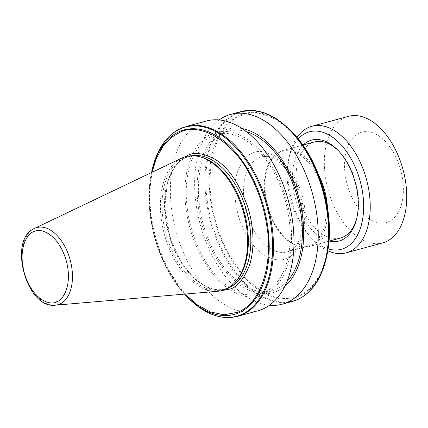 <?xml version="1.0" encoding="UTF-8"?>
<svg xmlns="http://www.w3.org/2000/svg" width="428" height="428" viewBox="0 0 428 428"><rect width="100%" height="100%" fill="white"/><g stroke="black" fill="none" stroke-linecap="round" stroke-linejoin="round"><path stroke-width="0.32" stroke-dasharray="2.14 1.6" d="M235.55 281.838A68.673 40.655 74.8 0 1 226.027 288.542A68.673 40.655 74.8 0 1 223.202 289.499A68.673 40.655 74.8 0 1 166.642 236.32A68.673 40.655 74.8 0 1 184.345 157.927A68.673 40.655 74.8 0 1 187.17 156.964A68.673 40.655 74.8 0 1 201.695 157.322M217.868 291.265A69.373 41.072 74.8 0 1 164.384 234.325A69.373 41.072 74.8 0 1 181.67 158.146M206.387 121.006A98.328 58.213 -105.2 0 0 202.342 122.381A98.328 58.213 -105.2 0 0 176.994 234.63A98.328 58.213 -105.2 0 0 257.982 310.776M186.143 126.511L185.902 126.581A98.328 58.213 -105.2 0 0 181.857 127.951A98.328 58.213 -105.2 0 0 156.509 240.199A98.328 58.213 -105.2 0 0 237.497 316.346L237.738 316.281M287.001 281.49A82.722 48.974 74.8 0 1 275.488 289.612A82.722 48.974 74.8 0 1 272.085 290.767A82.722 48.974 74.8 0 1 203.953 226.712A82.722 48.974 74.8 0 1 225.272 132.279A82.722 48.974 74.8 0 1 228.675 131.123A82.722 48.974 74.8 0 1 246.239 131.567M213.139 135.58A82.722 48.974 -105.2 0 0 191.814 230.007A82.722 48.974 -105.2 0 0 259.946 294.068A82.722 48.974 -105.2 0 0 263.348 292.913A82.722 48.974 -105.2 0 0 284.674 198.48A82.722 48.974 -105.2 0 0 216.541 134.424A82.722 48.974 -105.2 0 0 213.139 135.58M212.497 133.568A84.835 50.22 -105.2 0 0 191.541 233.383A84.835 50.22 -105.2 0 0 263.99 294.919A84.835 50.22 -105.2 0 0 284.946 195.109A84.835 50.22 -105.2 0 0 212.497 133.568M151.523 172.543A95.605 56.598 -105.2 0 0 150.581 177.492A95.605 56.598 -105.2 0 0 181.258 290.328A95.605 56.598 -105.2 0 0 184.575 294.116M151.977 172.324L149.388 194.098L150.667 216.707A94.69 56.057 -105.2 0 0 167.246 268.656L185.078 294.073M152.422 168.675A97.991 58.01 -105.2 0 0 187.314 296.995M241.97 128.534A84.856 50.237 -105.2 0 0 224.625 130.246A84.856 50.237 -105.2 0 0 203.664 230.087A84.856 50.237 -105.2 0 0 276.135 291.639A84.856 50.237 -105.2 0 0 284.855 286.268M219.115 119.947A98.328 58.213 -105.2 0 0 200.256 224.572A98.328 58.213 -105.2 0 0 269.496 305.244M292.527 301.382A98.328 58.213 74.8 0 1 291.013 301.756A98.328 58.213 74.8 0 1 211.17 223.972A98.328 58.213 74.8 0 1 236.887 112.992A98.328 58.213 74.8 0 1 239.434 112.061A98.328 58.213 74.8 0 1 240.932 111.617M287.493 127.405A97.985 58.01 -105.2 0 0 237.695 113.12A97.985 58.01 -105.2 0 0 213.492 228.413A97.985 58.01 -105.2 0 0 297.176 299.493A97.985 58.01 -105.2 0 0 324.686 264.188M240.82 115.683C212.572 125.853 201.358 179.268 217.429 227.091C232.067 275.504 270.838 308.433 298.295 295.78C326.548 285.604 337.762 232.195 321.685 184.372C307.047 135.96 268.281 103.025 240.82 115.683M292.394 132.3A95.599 56.592 -105.2 0 0 240.279 114.891A95.599 56.592 -105.2 0 0 216.664 227.364A95.599 56.592 -105.2 0 0 298.305 296.716A95.599 56.592 -105.2 0 0 326.43 257.49M382.734 242.89A65.554 38.809 74.8 0 1 328.741 192.129A65.554 38.809 74.8 0 1 345.642 117.293A65.554 38.809 74.8 0 1 348.339 116.379M296.984 137.42A65.554 38.809 -105.2 0 0 289.858 154.117A65.554 38.809 -105.2 0 0 292.945 204.349A65.554 38.809 -105.2 0 0 313.194 239.958A65.554 38.809 -105.2 0 0 327.795 250.749M298.204 138.902A60.867 36.038 -105.2 0 0 289.012 157.638A60.867 36.038 -105.2 0 0 291.885 204.279A60.867 36.038 -105.2 0 0 310.685 237.347A60.867 36.038 -105.2 0 0 328.094 248.855M388.153 221.875A46.823 27.718 74.8 0 1 348.167 187.908A46.823 27.718 74.8 0 1 359.734 132.819A46.823 27.718 74.8 0 1 399.72 166.786A46.823 27.718 74.8 0 1 388.153 221.875M356.861 217.857A49.787 29.473 -105.2 0 0 357.091 216.937A49.787 29.473 -105.2 0 0 339.367 151.742A49.787 29.473 -105.2 0 0 338.703 151.063M314.275 141.978A49.787 29.473 -105.2 0 0 312.226 142.674A49.787 29.473 -105.2 0 0 299.391 199.512A49.787 29.473 -105.2 0 0 340.399 238.064M310.145 245.506A49.167 29.104 74.8 0 1 308.123 246.196A49.167 29.104 74.8 0 1 297.717 245.94A49.167 29.104 74.8 0 1 267.136 206.387A49.167 29.104 74.8 0 1 273.481 156.798A49.167 29.104 74.8 0 1 280.297 151.999A49.167 29.104 74.8 0 1 282.32 151.309A49.167 29.104 74.8 0 1 322.814 189.385A49.167 29.104 74.8 0 1 310.145 245.506M327.431 207.131A49.787 29.473 74.8 0 1 311.375 245.816A49.787 29.473 74.8 0 1 309.326 246.512A49.787 29.473 74.8 0 1 298.792 246.255A49.787 29.473 74.8 0 1 267.821 206.205A49.787 29.473 74.8 0 1 274.246 155.979A49.787 29.473 74.8 0 1 281.153 151.121A49.787 29.473 74.8 0 1 283.197 150.426A49.787 29.473 74.8 0 1 318.753 175.218M286.375 258.421C291.966 256.88 296.946 250.867 301.312 240.386C305.801 228.167 305.383 212.449 300.06 193.231C293.308 174.603 284.754 162.217 274.407 156.076C265.135 151.186 257.913 150.174 252.745 153.037C247.154 154.583 242.173 160.591 237.802 171.077C233.319 183.296 233.736 199.015 239.054 218.226C245.811 236.855 254.36 249.24 264.707 255.382C273.984 260.272 281.207 261.289 286.375 258.421M303.211 144.985A52.286 30.955 -105.2 0 0 295.523 198.672A52.286 30.955 -105.2 0 0 329.335 241.071M220.602 290.88L208.934 288.397L195.205 279.441L181.215 262.284L170.205 238.075L164.78 207.457L167.45 182.082L175.063 165.62L184.227 157.097M228.161 288.007A68.673 40.655 74.8 0 1 225.674 288.83A68.673 40.655 74.8 0 1 169.108 235.651A68.673 40.655 74.8 0 1 186.811 157.253A68.673 40.655 74.8 0 1 189.636 156.295A68.673 40.655 74.8 0 1 192.199 155.744M34.449 228.45A39.991 23.679 -105.2 0 0 24.482 272.363A39.991 23.679 -105.2 0 0 55.314 305.191M289.333 251.166A49.167 29.104 74.8 0 1 287.311 251.851A49.167 29.104 74.8 0 1 246.817 213.781A49.167 29.104 74.8 0 1 259.491 157.654A49.167 29.104 74.8 0 1 261.519 156.969A49.167 29.104 74.8 0 1 302.007 195.04A49.167 29.104 74.8 0 1 289.333 251.166M187.17 156.964L189.636 156.295L186.929 157.215C167.904 163.919 159.12 200.256 169.402 234.362C178.818 269.651 206.157 295.288 225.674 288.83L223.202 289.499M272.085 290.767L259.946 294.068M150.581 177.492C144.14 213.604 157.418 262.439 181.258 290.328M292.329 301.435L291.013 301.756M289.012 157.638L289.858 154.117M339.367 151.742L338.024 150.351M357.091 216.937L356.642 218.815M308.123 246.196L288.863 251.327C303.607 247.908 309.123 207.157 293.143 179.958C289.168 172.628 284.663 166.883 279.623 162.715L272.406 158.162C269.105 156.541 265.478 156.145 261.513 156.969L282.32 151.309M297.717 245.94L298.792 246.255M273.481 156.798L274.246 155.979M328.977 241.167L309.326 246.512M302.853 145.081L283.197 150.426M310.685 237.347L313.194 239.958M240.729 111.671L239.434 112.061M228.675 131.123L216.541 134.424"/><path stroke-width="0.64" d="M225.069 289.526A69.373 41.072 74.8 0 1 217.868 291.265L55.314 305.191A39.991 23.679 -105.2 0 0 59.465 304.185A39.991 23.679 -105.2 0 0 69.347 257.132A39.991 23.679 -105.2 0 0 35.187 228.119A39.991 23.679 -105.2 0 0 34.449 228.45L181.67 158.146A69.373 41.072 74.8 0 1 182.959 157.574A69.373 41.072 74.8 0 1 200.491 156.964A69.373 41.072 74.8 0 1 243.644 212.775A69.373 41.072 74.8 0 1 234.688 282.753A69.373 41.072 74.8 0 1 225.069 289.526M237.738 316.281L257.982 310.776A98.328 58.213 -105.2 0 0 262.027 309.401A98.328 58.213 -105.2 0 0 287.375 197.153A98.328 58.213 -105.2 0 0 206.387 121.006L186.143 126.511M237.497 316.346A98.328 58.213 -105.2 0 0 239.295 315.805A98.328 58.213 -105.2 0 0 241.542 314.971A98.328 58.213 -105.2 0 0 267.329 204.242A98.328 58.213 -105.2 0 0 187.726 126.137A98.328 58.213 -105.2 0 0 185.902 126.581M184.575 294.116A95.605 56.598 -105.2 0 0 186.03 295.662A95.605 56.598 -105.2 0 0 238.145 313.077A95.605 56.598 -105.2 0 0 261.759 200.593A95.605 56.598 -105.2 0 0 180.113 131.241A95.605 56.598 -105.2 0 0 151.994 170.472A95.605 56.598 -105.2 0 0 151.523 172.543M185.078 294.073L196.784 304.517L210.1 311.894L224.095 314.773L237.61 312.28C265.05 301.462 272.042 256.276 267.072 227.755A94.69 56.057 -105.2 0 0 250.492 175.806C233.934 142.144 200.732 121.675 180.129 132.182L171.104 137.591L163.047 146.248L156.52 157.996L151.977 172.324M186.03 295.662L187.314 296.995A97.991 58.01 -105.2 0 0 191.616 301.189A97.991 58.01 -105.2 0 0 240.729 314.848A97.991 58.01 -105.2 0 0 264.937 199.55A97.991 58.01 -105.2 0 0 181.247 128.464A97.991 58.01 -105.2 0 0 154.005 162.881A97.991 58.01 -105.2 0 0 152.422 168.675L151.994 170.472M269.496 305.244A98.328 58.213 -105.2 0 0 282.229 304.185A98.328 58.213 -105.2 0 0 286.273 302.81A98.328 58.213 -105.2 0 0 311.621 190.562A98.328 58.213 -105.2 0 0 230.633 114.415A98.328 58.213 -105.2 0 0 226.589 115.79A98.328 58.213 -105.2 0 0 219.115 119.947M230.633 114.415L240.932 111.617A98.328 58.213 74.8 0 1 321.92 187.758A98.328 58.213 74.8 0 1 296.572 300.007A98.328 58.213 74.8 0 1 292.527 301.382L282.229 304.185M311.835 126.303L348.339 116.379A65.554 38.809 74.8 0 1 402.331 167.139A65.554 38.809 74.8 0 1 385.43 241.975A65.554 38.809 74.8 0 1 382.734 242.89L346.236 252.814A65.554 38.809 -105.2 0 0 348.932 251.899A65.554 38.809 -105.2 0 0 365.121 174.774A65.554 38.809 -105.2 0 0 311.835 126.303A65.554 38.809 -105.2 0 0 309.139 127.218A65.554 38.809 -105.2 0 0 296.984 137.42M327.795 250.749A65.554 38.809 -105.2 0 0 346.236 252.814M328.094 248.855A60.867 36.038 -105.2 0 0 358.905 176.818A60.867 36.038 -105.2 0 0 298.204 138.902M329.335 241.071A52.286 30.955 -105.2 0 0 341.26 240.274A52.286 30.955 -105.2 0 0 356.642 218.815A52.286 30.955 -105.2 0 0 338.024 150.351A52.286 30.955 -105.2 0 0 309.524 140.828A52.286 30.955 -105.2 0 0 303.211 144.985M328.977 241.167L340.399 238.064A49.787 29.473 -105.2 0 0 342.448 237.369A49.787 29.473 -105.2 0 0 356.861 217.857M338.703 151.063A49.787 29.473 -105.2 0 0 314.275 141.978L302.853 145.081M318.753 175.218A49.787 29.473 74.8 0 1 327.431 207.131M292.329 301.435L296.7 299.969C309.786 294.304 319.117 282.378 324.686 264.188A97.985 58.01 -105.2 0 0 325.997 259.288L326.43 257.49A95.599 56.592 -105.2 0 0 327.618 251.766A95.599 56.592 -105.2 0 0 296.315 136.634A95.599 56.592 -105.2 0 0 292.394 132.3L291.11 130.968A97.985 58.01 -105.2 0 0 287.493 127.405L275.932 118.438L264.001 112.687L252.113 110.392L240.729 111.671M325.997 259.288A97.985 58.01 -105.2 0 0 291.11 130.968M284.855 286.268A84.856 50.237 -105.2 0 0 298.856 197.763A84.856 50.237 -105.2 0 0 241.97 128.534M246.239 131.567A82.722 48.974 74.8 0 1 297.637 198.094A82.722 48.974 74.8 0 1 287.001 281.49M56.448 301.815C62.921 300.713 73.552 284.47 65.564 258.394C56.983 232.565 39.649 227.782 34.047 231.623C27.654 232.645 16.922 248.952 24.931 275.044C33.502 300.905 50.959 305.662 56.448 301.815M200.491 156.964L201.695 157.322A68.673 40.655 74.8 0 1 244.415 212.566A68.673 40.655 74.8 0 1 235.55 281.838L234.688 282.753M184.227 157.097L187.555 155.439C194.103 151.806 203.257 153.09 215.017 159.291C228.119 167.064 238.958 182.767 247.534 206.387C254.879 228.996 254.205 252.274 249.123 266.157C243.586 279.447 237.273 287.065 230.184 289.023L220.602 290.88M192.199 155.744A68.673 40.655 74.8 0 1 246.806 211.598A68.673 40.655 74.8 0 1 228.499 287.867A68.673 40.655 74.8 0 1 228.161 288.007M239.295 315.805C223.689 320.492 207.799 315.618 191.616 301.189M154.005 162.881C159.628 145.172 168.867 133.541 181.718 127.993L187.726 126.137M327.618 251.766C334.664 215.102 320.963 164.689 296.315 136.634M34.449 228.45C7.554 239.519 26.515 309.262 55.314 305.191"/></g></svg>
